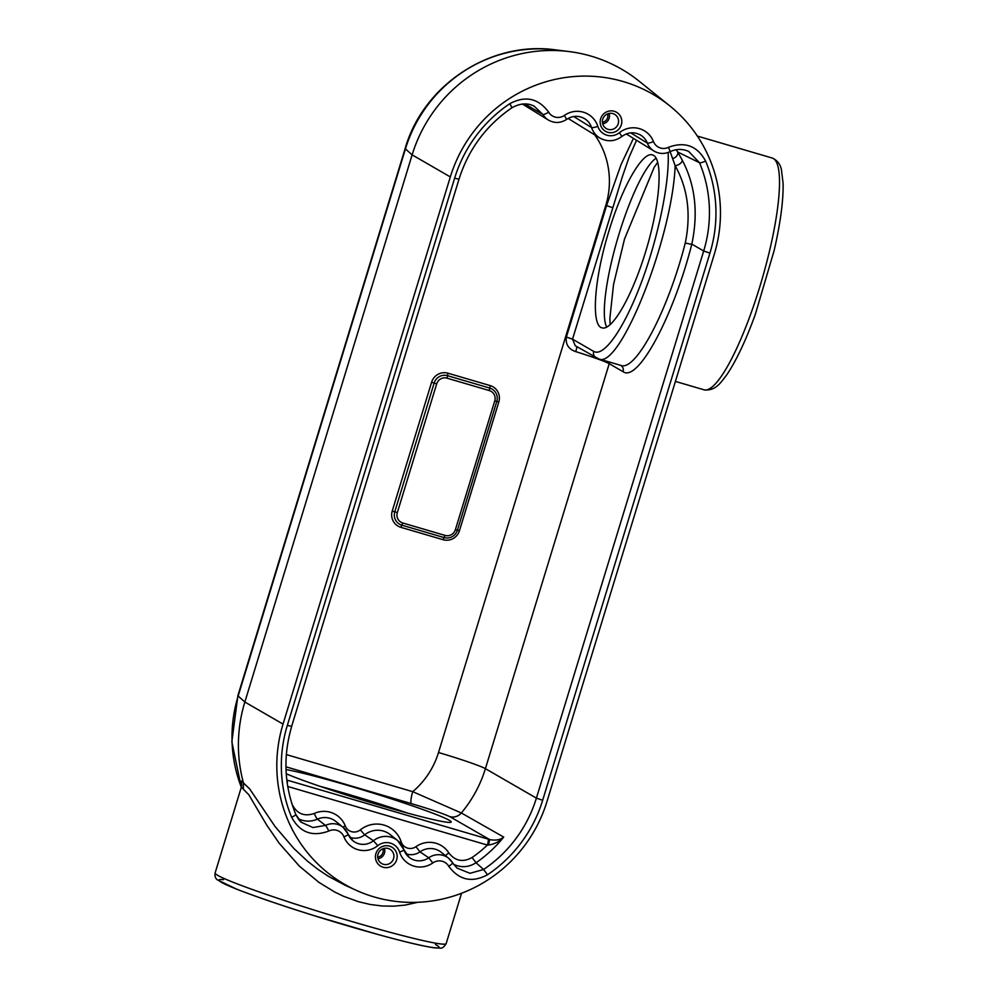 <?xml version="1.0" encoding="UTF-8"?>
<svg xmlns="http://www.w3.org/2000/svg" width="998" height="998" viewBox="0 0 998 998"><rect width="100%" height="100%" fill="white"/><g stroke="black" fill="none" stroke-linecap="round" stroke-linejoin="round"><path stroke-width="1.5" d="M356.074 890.241A140.444 137.325 121.7 0 1 283.033 724.086L450.323 176.933A140.444 137.325 121.7 0 1 669.758 105.863A140.444 137.325 121.7 0 1 714.244 254.403L546.966 801.544A140.444 137.325 121.7 0 1 356.074 890.241L345.208 885.288M669.758 105.863L639.269 81.287A145.371 142.14 121.7 0 0 569.06 51.559A145.371 142.14 121.7 0 0 412.124 154.865L244.847 702.018A145.371 142.14 121.7 0 0 243.45 782.931L249.725 788.994L275.036 826.481L293.911 848.537L307.434 861.124L317.426 868.971L328.18 876.194L345.059 885.226M630.748 132.859L647.328 143.088A5.614 0.948 -21.3 0 0 653.478 141.566A11.24 10.99 121.7 0 0 668.435 147.317C684.865 141.242 697.253 145.833 705.611 161.09A135.853 132.834 121.7 0 1 709.94 253.13L703.69 250.985A130.239 127.345 121.7 0 0 699.536 162.749L677.704 151.995L682.233 160.129C695.232 184.83 698.425 212.836 691.826 244.123L703.69 250.985L536.4 798.126L485.402 768.66L609.217 363.684A42.128 2.283 17 0 0 575.759 351.633C568.561 349.2 565.429 344.347 566.377 337.05L572.528 339.17L575.26 345.732L598.7 358.906C619.958 370.108 672.527 237.25 675.147 165.693L670.12 151.634M438.509 752.529A42.128 2.283 -163 0 1 485.402 768.66A123.665 120.908 121.7 0 1 461.326 812.971A11.24 10.916 -60.1 0 1 449.736 816.614L489.669 839.58L488.509 845.019L487.386 845.069A5.614 1.135 106.4 0 0 488.022 839.081A14.845 0.811 -163 0 1 489.669 839.58C495.657 840.715 500.335 839.892 503.716 837.097L461.326 812.971L412.748 791.676A81.537 79.728 121.7 0 0 438.509 752.529L605.798 205.376A42.128 2.283 17 0 1 606.572 205.6L621.08 164.495L633.431 138.373M676.207 149.737L677.704 151.995A5.614 4.004 147.3 0 1 673.064 158.47M705.611 161.09A5.614 0.961 -22.7 0 1 699.536 162.749L688.657 151.422M488.509 845.019C494.659 844.108 499.724 841.464 503.716 837.097A129.054 126.185 -58.3 0 1 476.071 862.734L483.568 869.508A130.239 127.345 121.7 0 0 536.4 798.126L542.663 800.284L709.94 253.13M449.736 816.614C443.199 813.582 430.45 809.266 411.475 803.652L285.952 766.813M286.239 773.749A90.057 4.89 17 0 0 381.111 805.611A90.057 4.89 17 0 0 451.171 822.028A90.057 4.89 17 0 0 383.257 796.254A90.057 4.89 17 0 0 286.027 769.583M542.663 800.284A135.853 132.834 121.7 0 1 487.535 874.747C472.029 883.018 459.105 880.199 448.738 866.252A11.377 11.128 121.7 0 0 432.808 862.946A22.33 21.831 121.7 0 1 399.587 852.08A14.184 13.872 121.7 0 0 377.793 845.68A22.33 21.831 121.7 0 1 343.948 836.873A11.377 11.128 121.7 0 0 328.791 831.047C312.349 837.122 299.961 832.519 291.616 817.237A5.614 0.961 -22.6 0 0 295.795 814.468A5.614 0.961 -22.6 0 0 295.732 814.393M511.912 107.672L509.891 103.642C525.385 95.396 538.321 98.228 548.675 112.163A11.24 10.99 121.7 0 0 564.394 115.419A22.467 21.968 121.7 0 1 597.839 126.359A14.047 13.735 121.7 0 0 619.409 132.684A22.467 21.968 121.7 0 1 653.478 141.566M389.532 846.129A11.053 10.816 -58.3 0 1 393.686 864.605A11.053 10.816 -58.3 0 1 375.697 859.328A11.053 10.816 -58.3 0 1 389.532 846.129M614.194 111.277A11.015 10.766 -58.3 0 1 618.336 129.678A11.015 10.766 -58.3 0 1 600.422 124.426A11.015 10.766 -58.3 0 1 614.194 111.277M417.925 902.279L405.026 905.111L393.836 906.172L382.234 905.997L370.258 904.487L358.444 901.693L343.374 896.204L334.679 892.012L318.836 882.294L299.388 866.152L279.178 843.248L266.703 825.034L248.764 794.682L243.337 789.206L243.45 782.931M243.362 789.144L241.366 787.073L241.741 784.802M241.691 785.551L241.366 780.972L243.462 783.006M534.304 106.299L542.912 114.471L524.811 103.892M458.93 179.153L458.993 179.228C468.499 149.263 486.163 125.424 512.011 107.697C520.382 103.131 527.88 102.707 534.479 106.399L533.531 105.925M286.351 754.588L412.748 791.676A11.24 2.27 -73.6 0 0 411.475 803.652M608.081 129.366A8.258 8.071 -58.3 0 1 603.179 118.076A8.258 8.071 -58.3 0 1 614.593 114.321A8.258 8.071 -58.3 0 1 608.081 129.366M291.753 803.315A123.44 120.696 121.7 0 0 292.339 804.8C297.117 813.894 304.415 816.788 314.258 813.47A5.614 0.661 -114.4 0 0 317.414 819.158L325.473 825.433L312.923 827.542L301.433 822.352C299.924 821.441 298.04 818.809 295.795 814.468C284.218 785.813 282.858 756.447 291.715 726.382L287.349 725.346A135.853 132.834 121.7 0 0 291.616 817.237M383.394 864.28A8.271 8.084 -58.3 0 1 378.479 852.953A8.271 8.084 -58.3 0 1 389.894 849.198A8.271 8.084 -58.3 0 1 383.394 864.28M636.524 140.281L629.089 157.26L622.265 176.995L572.528 339.17L593.685 351.396A5.614 5.464 120 0 0 596.13 357.795M609.005 230.825C622.353 186.489 642.637 151.122 652.53 154.94C663.171 157.696 660.576 200.947 646.991 247.18C633.568 293.462 612.498 331.286 602.044 327.843C590.791 325.735 594.184 278.417 609.005 230.825M682.233 160.129A5.614 2.969 153.7 0 1 675.147 165.693C687.797 188.36 691.177 214.108 685.289 242.938C668.149 310.178 635.838 371.643 620.918 365.418L620.906 365.418M575.759 351.633A5.614 0.736 107.4 0 0 576.782 346.618M448.738 866.252A5.614 1.048 -30.5 0 0 452.568 862.771A5.614 1.048 -30.5 0 0 452.518 862.721L457.009 868.098L469.958 873.312L483.568 869.508L487.535 874.747M314.258 813.47A23.802 23.266 121.7 0 1 345.296 825.957A9.905 9.693 121.7 0 0 360.315 829.874A26.609 26.01 121.7 0 1 401.184 841.863A9.905 9.693 121.7 0 0 415.929 846.691A23.802 23.266 121.7 0 1 448.875 852.978C455.2 861.037 462.922 862.559 472.042 857.532L476.071 862.734C468.773 867.362 461.276 867.898 453.591 864.33M295.807 814.555L301.433 822.352M343.948 836.873A5.614 0.948 -21.3 0 0 348.177 834.203A5.614 0.948 -21.3 0 0 348.115 834.128A16.991 16.617 121.7 0 0 343.125 827.305L335.79 821.404A18.176 17.777 -58.3 0 0 317.414 819.158C310.827 821.953 304.39 821.778 298.09 818.622M488.022 839.081L287.162 780.137A5.614 1.135 106.4 0 1 287.237 783.193M450.323 176.933L412.124 154.865L405.438 148.889L238.16 696.043L244.847 702.018L283.033 724.086M555.799 49.9A139.283 136.19 121.7 0 0 405.438 148.889A56.175 3.044 17 0 1 405.176 148.44C423.277 84.867 490.679 40.506 555.799 49.9L569.06 51.559M620.781 365.38A5.614 5.464 -60 0 1 623.101 371.705C637.922 382.596 673.251 317.015 691.826 244.123A5.614 0.674 -165.3 0 1 685.289 242.938M623.101 371.705L609.217 363.684A5.614 5.464 120 0 0 609.466 362.062M612.722 207.721L606.572 205.6L566.377 337.05M605.798 205.376A81.537 79.728 121.7 0 0 594.758 134.88M435.465 944.507A115.132 6.25 -163 0 1 327.144 919.682A115.132 6.25 -163 0 1 223.465 879.687M287.349 725.346L454.626 178.205A135.853 132.834 121.7 0 1 509.891 103.642M461.538 893.285L446.143 943.621A120.795 6.549 -163 0 1 328.704 914.58A120.795 6.549 -163 0 1 215.106 872.988L241.366 787.073M241.316 787.235A139.283 136.19 -58.3 0 1 238.16 696.043A56.175 3.044 -163 0 1 237.898 695.581L405.176 148.44M459.454 530.699L498.813 401.957A13.286 12.999 121.7 0 0 490.205 385.602L447.977 373.202A13.286 12.999 121.7 0 0 431.61 382.234L392.251 510.976A13.286 12.999 121.7 0 0 400.859 527.331L443.087 539.718A13.286 12.999 121.7 0 0 459.454 530.699L455.387 529.664A8.421 8.233 121.7 0 1 445.008 535.39L402.78 522.989L401.82 525.16A10.853 10.616 -58.3 0 1 394.784 511.799L392.251 510.976M472.042 857.532A123.44 120.696 121.7 0 0 487.386 845.069L287.736 786.474M319.684 786.224A90.057 4.89 -163 0 1 346.531 793.809A90.057 4.89 -163 0 1 407.957 813.208M621.779 136.427L621.904 136.464C628.054 132.06 634.329 131.624 640.728 135.154A16.854 16.479 121.7 0 1 647.328 143.088A16.854 16.479 121.7 0 0 653.915 151.01L626.257 133.944M548.675 112.163A5.614 1.048 -30.6 0 1 542.912 114.471A16.854 16.479 121.7 0 0 548.339 120.022L522.353 103.992M573.688 116.517L591.577 127.557A16.854 16.479 121.7 0 0 584.641 118.7C578.64 115.319 572.627 115.556 566.627 119.398L564.394 115.419M597.839 126.359A5.614 0.911 -17.9 0 1 591.577 127.557A19.661 19.224 121.7 0 0 599.661 137.911L568.124 118.45M447.054 378.167L447.516 375.685L489.744 388.072A10.853 10.616 -58.3 0 1 496.779 401.446L494.746 400.922A8.421 8.233 121.7 0 0 489.282 390.555L447.054 378.167A8.421 8.233 121.7 0 0 436.687 383.881L397.316 512.623A8.421 8.233 121.7 0 0 402.78 522.989M494.746 400.922L455.387 529.664M607.57 113.897A6.487 6.35 -58.3 0 1 602.393 122.292M602.667 123.852A7.897 7.722 121.7 0 0 609.092 113.435M490.205 385.602L489.282 390.555M436.687 383.881L434.142 383.057A10.853 10.616 -58.3 0 1 447.516 375.685L447.977 373.202M431.61 382.234L434.142 383.057L394.784 511.799L397.316 512.623M498.813 401.957L496.779 401.446L457.421 530.188A10.853 10.616 -58.3 0 1 444.048 537.56L445.008 535.39M400.859 527.331L401.82 525.16L444.048 537.56L443.087 539.718M348.19 834.303A16.704 16.342 121.7 0 0 353.018 840.827L343.125 827.305A16.991 16.617 121.7 0 0 325.473 825.433A5.614 0.636 -116.2 0 1 328.791 831.047M415.929 846.691L420.008 851.843A18.176 17.777 -58.3 0 1 441.366 852.379L448.701 858.292A16.991 16.617 121.7 0 0 428.728 857.793L420.008 851.843A15.519 15.182 -58.3 0 1 405.837 853.714M452.518 862.721A16.991 16.617 121.7 0 0 448.701 858.292L457.009 868.098M403.928 849.847A16.704 16.342 121.7 0 0 428.728 857.793L432.808 862.946M360.315 829.874L364.669 834.827A20.995 20.521 -58.3 0 1 390.33 834.69L397.666 840.603A19.81 19.361 121.7 0 0 373.452 840.728L364.669 834.827A15.519 15.182 -58.3 0 1 349.762 837.26M403.866 849.66A19.81 19.361 121.7 0 0 397.666 840.603L403.928 849.735A5.614 0.911 -17.9 0 0 403.866 849.66M353.018 840.827A16.704 16.342 121.7 0 0 373.452 840.728L377.793 845.68M382.883 848.774A6.475 6.337 -58.3 0 1 377.693 857.182M377.968 858.742A7.884 7.71 121.7 0 0 384.392 848.325M668.111 152.494C669.783 181.673 658.368 237.112 641.315 282.609C624.299 328.18 604.002 357.496 593.685 351.396M675.409 381.411L704.089 389.831A120.795 24.463 -73.6 0 0 761.586 280.812A120.795 24.463 -73.6 0 0 772.128 158.008L697.353 136.065M656.173 158.208A90.057 18.238 -73.6 0 0 619.097 233.794A90.057 18.238 -73.6 0 0 606.709 327.157M669.77 151.708A5.614 0.636 -116.1 0 0 669.908 151.733A5.614 0.636 -116.1 0 0 668.435 147.317M599.661 137.911C607.32 142.103 614.743 141.629 621.904 136.464L619.409 132.684M566.49 119.361L566.627 119.398C560.626 123.253 554.526 123.465 548.339 120.022M399.587 852.08A5.614 0.911 -17.9 0 0 403.928 849.735L409.105 857.294M291.653 726.295L458.993 179.228L454.626 178.205M345.296 825.957A5.614 0.948 -21.3 0 0 342.875 827.105M401.184 841.863A5.614 0.911 -17.9 0 0 399.649 842.437M448.875 852.978A5.614 1.06 -32.3 0 0 445.507 855.723M689.082 151.621L689.082 151.634C682.857 148.69 676.469 148.727 669.908 151.733C664.431 154.241 659.092 153.991 653.915 151.01M446.143 943.621C444.098 947.04 442.064 948.537 440.068 948.1L435.14 947.913C425.011 946.64 406.348 942.287 379.153 934.827L313.684 915.528C281.124 905.311 255.451 896.516 236.663 889.168L217.327 879.837C215.431 878.477 214.682 876.194 215.106 872.988M241.291 787.31L231.848 741.788L237.898 695.581M620.918 365.418L598.7 358.906M610.152 324.749L609.878 318.25L613.545 284.455L624.523 238.996L654.177 167.315L657.757 162.2M704.089 389.831C716.015 391.316 721.504 381.498 726.581 375.061C736.075 361.139 745.631 340.992 755.249 314.607L774.174 250.448C780.473 222.841 783.455 200.461 783.093 183.308L781.459 169.959C780.374 164.171 777.255 160.191 772.128 158.008"/></g></svg>

